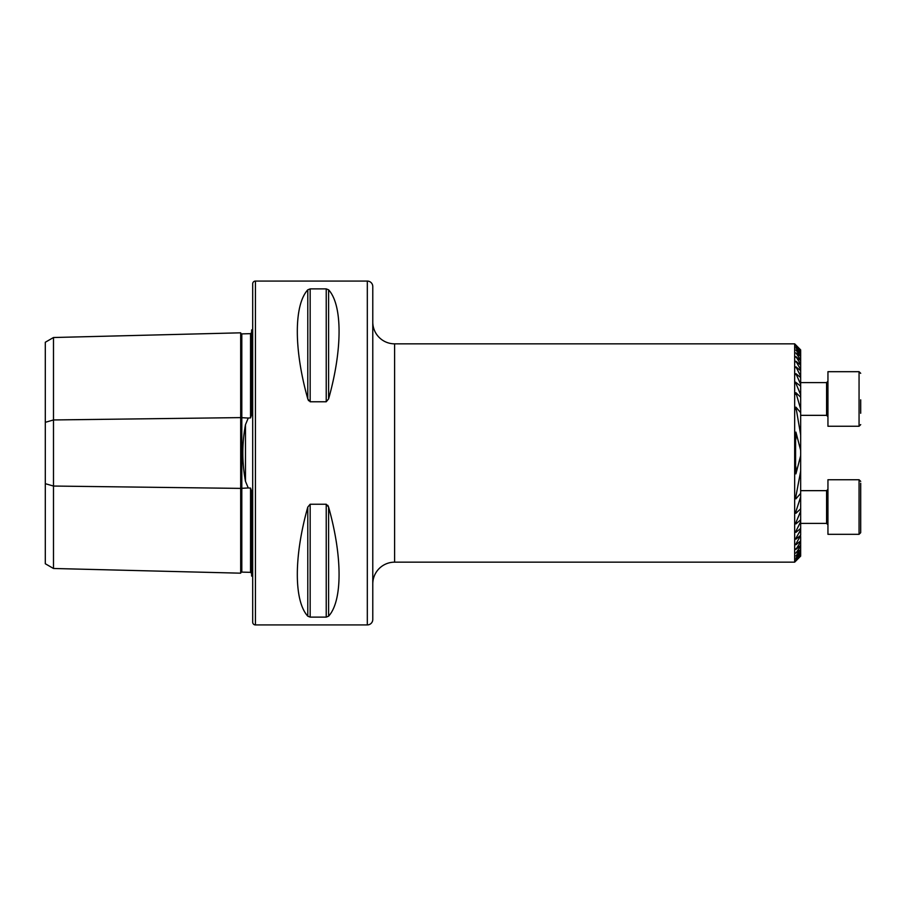 <?xml version="1.0" encoding="UTF-8"?>
<svg xmlns="http://www.w3.org/2000/svg" width="906" height="906" viewBox="0 0 906 906"><rect width="100%" height="100%" fill="white"/><g stroke="black" fill="none" stroke-linecap="round" stroke-linejoin="round"><path stroke-width="1.36" d="M251.608 573.396L250.543 572.343L241.811 572.116A1.087 1.087 0 0 1 241.811 572.116A1.087 1.087 0 0 0 240.69 573.181L53.488 568.481L45.3 563.747L45.3 422.321L53.488 419.954L240.69 417.609L240.69 332.819A1.087 1.087 0 0 0 241.777 333.884L250.543 333.657L251.608 332.604M240.69 573.181L240.69 488.391L248.244 487.949L245.481 481.301L245.481 424.699C241.947 443.51 241.947 462.377 245.481 481.301M53.488 568.481L53.488 486.046L240.69 488.391L240.69 417.609L248.244 418.051L245.481 424.699M248.244 418.051L250.543 417.893L251.608 414.676L251.608 329.977A5.459 5.459 0 0 0 252.695 329.32M252.695 576.68A5.459 5.459 0 0 0 251.608 576.023L251.608 491.324L250.543 488.108L248.244 487.949M372.774 583.985A21.835 21.835 0 0 1 394.597 562.162L794.664 562.162L794.664 343.838L800.666 349.897L795.921 345.367L800.666 350.486L795.921 346.262L800.666 351.743L795.921 347.802L800.666 353.68L795.921 350.01L800.666 356.352L795.921 352.932L800.666 359.818L800.666 360.577L795.921 356.636L800.666 364.167L800.666 365.107L795.921 361.222L800.666 369.535L800.666 370.701L795.921 366.817L800.666 376.149L800.666 377.575L795.921 373.646L800.666 384.348L800.666 386.149L795.593 382.173M372.774 322.015A21.835 21.835 0 0 0 394.597 343.838L794.664 343.838M255.424 281.075A2.729 2.729 0 0 0 252.695 283.805L252.695 622.196A2.729 2.729 0 0 0 255.424 624.925L255.424 281.075L367.315 281.075A5.459 5.459 0 0 1 372.774 286.534L372.774 619.466A5.459 5.459 0 0 1 367.315 624.925L255.424 624.925M795.921 383.374L800.666 394.812L800.666 397.179L795.921 392.706L800.666 409.138L800.666 412.649L795.921 407.145L800.666 434.88L800.666 450.35L795.921 432.117L795.593 433.34L795.593 472.66L795.921 473.883L800.666 455.65L800.666 471.12L795.921 496.352L795.921 498.855L800.666 493.351L800.666 496.862L795.921 511.573L795.921 513.294L800.666 508.821L800.666 511.188L795.921 522.626L795.921 523.94L800.666 519.851L800.666 521.652L795.921 531.29L795.921 532.354L800.666 528.425L800.666 529.851L795.921 538.311L795.921 539.183L800.666 535.299L795.921 544.064L795.921 544.778L800.666 540.893L800.666 541.833L795.921 549.364L800.666 545.423L800.666 546.182L795.921 553.068L800.666 549.648L795.921 555.99L800.666 552.32L795.921 558.198L800.666 554.257L795.921 559.738L800.666 555.514L795.921 560.633L800.666 556.103L794.664 562.162M795.921 548.776L795.921 549.364L795.921 548.776M795.921 544.064L795.921 544.778L795.921 544.064M795.921 538.311L795.921 539.183L795.921 538.311M795.921 531.29L795.921 532.354L795.921 531.29M795.593 523.747L795.921 522.626M795.593 512.966L795.921 511.573M795.593 498.334L795.921 496.352M795.921 409.648L795.593 407.587M795.921 394.427L795.593 392.921M795.921 373.646L795.921 374.71L795.921 373.646M795.921 366.817L795.921 367.689L795.921 366.817M795.921 361.222L795.921 361.936L795.921 361.222M795.921 356.636L795.921 357.224L795.921 356.636M251.608 535.072L251.608 502.117L251.608 535.072M251.608 403.883L251.608 370.928L251.608 403.883M307.791 289.807L307.791 398.912C293.827 349.456 293.827 305.062 307.791 289.807L310.158 288.889L326.228 288.889L328.595 289.807C342.559 305.062 342.559 349.456 328.595 398.912L326.228 401.766L310.158 401.766L307.791 398.912L308.561 400.69M307.791 616.193C293.827 600.938 293.827 556.544 307.791 507.088L310.158 504.234L326.228 504.234L328.595 507.088C342.559 556.544 342.559 600.938 328.595 616.193L326.228 617.111L310.158 617.111L307.791 616.193L307.791 507.088M328.595 616.193L328.595 507.088L327.825 505.31M45.3 422.321L45.3 342.253L53.488 337.519L240.69 332.819M800.666 349.897L795.921 345.095M795.921 560.905L800.666 556.103M241.777 333.884A1.087 1.087 0 0 0 241.811 333.884L241.811 572.116M45.3 483.679L53.488 486.046L53.488 337.519M800.666 554.257L800.666 555.321M800.666 552.32L800.666 553.94M800.666 549.648L800.666 551.867M800.666 546.182L800.666 549.047M800.666 356.953L800.666 359.818M800.666 541.833L800.666 545.423M800.666 360.577L800.666 364.167M800.666 536.465L800.666 540.893M800.666 365.107L800.666 369.535M800.666 529.851L800.666 535.299M800.666 370.701L800.666 376.149M800.666 521.652L800.666 528.425M800.666 377.575L800.666 384.348M800.666 350.679L800.666 351.743M800.666 352.06L800.666 353.68M800.666 354.133L800.666 356.352M800.666 386.149L800.666 394.812M800.666 511.188L800.666 519.851M800.666 397.179L800.666 409.138M800.666 496.862L800.666 508.821M800.666 412.649L800.666 434.88M800.666 471.12L800.666 493.351M800.666 450.35L800.666 455.65M860.7 483.249L860.7 532.003M827.948 479.738L827.948 534.314L859.058 534.314L859.058 479.738L860.7 481.38L859.058 479.738L827.948 479.738M860.7 522.898L860.7 516.884M860.7 399.84L860.7 413.261M859.058 371.687L827.948 371.687L827.948 426.262L859.058 426.262L859.058 371.687L860.7 373.317M367.315 624.925L367.315 281.075M394.597 343.838L394.597 562.162M250.543 572.343L250.543 488.108M250.543 417.893L250.543 333.657M326.228 504.234L326.228 617.111M310.158 504.234L310.158 617.111M310.158 288.889L310.158 401.766M326.228 288.889L326.228 401.766M328.595 289.807L328.595 398.912M795.921 432.117L795.921 439.048M795.921 466.952L795.921 473.883M800.666 523.408L826.589 523.408L826.589 490.656L827.948 489.297L826.589 490.656L800.666 490.656M800.666 415.344L826.589 415.344L826.589 382.592L827.948 381.233M826.589 523.408L827.948 524.767M859.058 534.314L860.7 532.683M826.589 415.344L827.948 416.703M800.666 382.592L826.589 382.592M859.058 426.262L860.7 424.62"/></g></svg>
